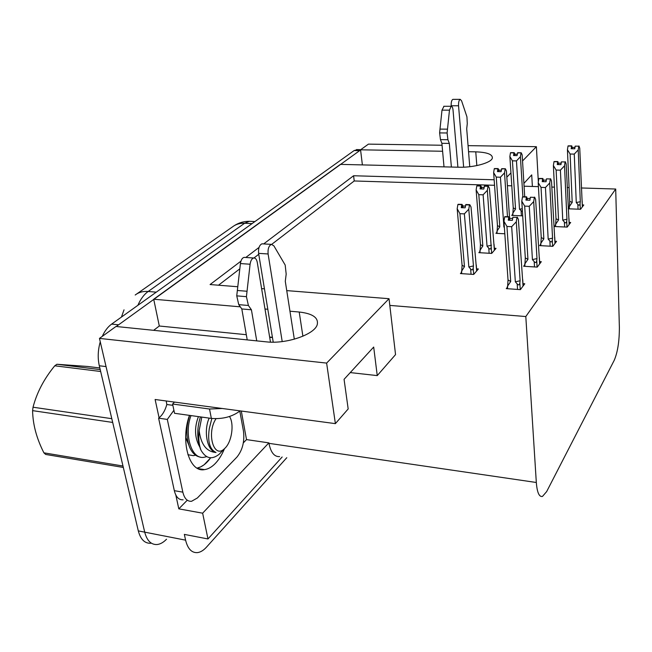<?xml version="1.0" encoding="UTF-8"?>
<svg xmlns="http://www.w3.org/2000/svg" width="652" height="652" viewBox="0 0 652 652"><rect width="100%" height="100%" fill="white"/><g stroke="black" fill="none" stroke-linecap="round" stroke-linejoin="round"><path stroke-width="0.98" d="M272.446 337.451L269.708 337.418M166.529 539.22C163.456 542.407 160.31 544.176 157.091 544.534C151.093 544.819 146.969 540.687 144.711 532.154L99.463 338.404L115.983 326.473L266.326 341.852C286.342 344.289 314.786 334.443 317.247 324.598C318.657 317.736 312.65 313.547 299.211 312.023L289.953 311.208M210.686 457.777C206.521 463.588 201.99 467.028 197.108 468.112L200.637 466.913L204.125 464.762L210.686 457.777M362.382 164.907L360.564 149.805L368.437 144.125L442.056 145.249M246.309 334.704L159.3 326.008L153.627 330.328M159.3 326.008L153.709 299.219L340.393 164.377L458.812 167.222C473.433 167.727 491.233 162.861 492.333 158.175C492.757 154.394 487.231 152.283 475.764 151.843L468.552 151.72M241.305 411.037L246.513 439.603L243.343 442.847M186.985 500.491L178.811 508.853L175.812 495.015M159.088 417.802L155.119 399.497L335.381 423.637L348.176 408.959L344.069 379.325L373.686 347.06L377.247 375.601L395.544 354.606L389.806 305.405L525.805 316.546L536.319 482.488C537.126 492.537 539.18 497.183 542.48 496.425L546.661 491.584L614.241 360.279C617.688 352.186 619.4 341.151 619.367 327.174L615.7 189.031L581.315 187.972M246.513 439.603L268.86 442.871L202.642 513.189L178.811 508.853M268.86 442.871L268.942 443.344C270.8 452.512 274.353 456.93 279.602 456.612M202.642 513.189L207.972 538.959L282.145 456.995M286.79 457.696L206.529 547.101C203.563 550.378 200.539 552.22 197.442 552.619C191.68 552.977 187.727 548.821 185.592 540.158L184.345 534.395L207.972 538.959M286.741 290.613L389.032 298.706L326.628 363.091L335.381 423.637M326.628 363.091L99.463 338.404M468.063 145.64L536.384 146.684L538.332 181.835M536.384 146.684L522.537 160.971M510.94 172.927L506.824 177.173M442.602 151.256L360.564 149.805M267.809 309.26L264.997 309.007M240.319 306.839L153.709 299.219M240.93 261.159L210.083 284.541L237.735 286.733M261.615 288.624L264.443 288.844M494.159 179.781L353.58 175.755L263.677 243.913M259.023 247.442L245.78 257.483M569.098 187.589L567.207 187.531M554.444 187.14L551.796 187.059M538.422 186.643L524.069 186.203M511.787 185.828L507.403 185.69M350.254 372.585L377.247 375.601M525.805 316.546L615.7 189.031M121.435 317.084L124.027 309.839M389.032 298.706L389.806 305.405M494.558 185.298L354.232 180.971L271.697 244.353M258.754 254.288L253.946 257.98M239.806 268.844L218.493 285.209M354.232 180.971L353.58 175.755M555.455 225.225L554.453 226.521L567.199 227.108L570.671 222.479L569.139 222.413M540.679 244.28L539.636 245.617L552.814 246.326L556.555 241.33L554.942 241.248M524.705 264.875L523.629 266.252L537.256 267.108L541.307 261.697L539.603 261.591M507.395 287.198L506.278 288.624L520.377 289.635L524.778 283.767L522.977 283.636M569.172 207.54L568.202 208.795L580.557 209.276L583.776 204.972L582.317 204.924M496.906 232.21L495.919 233.334L504.819 233.775M479.88 251.501L478.861 252.666L491.698 253.408L496.033 248.355L494.346 248.257M461.486 272.357L460.426 273.563L473.694 274.443L478.381 268.966L476.596 268.852M512.708 214.296L511.747 215.388L522.692 215.853M272.43 337.32L269.643 337.035M532.382 186.464L531.714 174.891L523.898 183.408M116.243 326.505L360.58 149.976M157.091 544.534C151.093 544.819 146.969 540.687 144.711 532.154L106.048 366.587L99.308 365.764C97.588 358.029 97.906 350.042 100.261 341.819M150.767 543.271C144.736 543.54 140.587 539.416 138.305 530.899L99.308 365.764M102.274 336.375C104.752 330.923 107.873 326.831 111.622 324.109L354.142 150.555L357.728 149.61M512.782 215.429L513.238 207.923L509.872 156.521L510.467 152.829L513.963 152.886L513.54 155.526L517.052 155.592L517.704 152.723L521.225 152.788L522.17 154.931L524.713 196.749M510.646 152.772L514.192 152.658L510.638 152.658M512.659 213.481L515.545 209.039L512.431 160.832L516.466 160.914L519.514 209.194L522.439 211.81M521.225 152.788L517.476 152.951M522.871 196.684L520.41 156.725L520.997 153.016M510.467 152.829L513.963 152.886M514.966 155.551L514.884 154.19L517.272 154.231M514.884 154.19L514.192 152.658M519.514 209.194L522.252 208.754M512.431 160.832L509.872 156.521M520.41 156.725L516.466 160.914M513.238 207.923L515.545 209.039M514.2 155.535L514.02 152.829M514.314 155.543L514.135 152.723M569.229 208.836L569.701 201.329L567.427 149.724L568.039 145.975L571.617 146.024L571.176 148.721L574.771 148.778L575.162 146.138L578.772 146.195L575.162 146.138M571.731 148.729L571.617 146.024M567.982 146.032L571.568 146.089M571.714 145.918L568.136 145.869L571.763 145.861L571.837 148.729M572.391 148.737L571.763 145.861M569.139 206.888L572.203 202.422L570.117 154.027L567.427 149.724M569.701 201.329L572.203 202.422M580.304 209.268L580.076 203.571C579.734 205.413 578.992 205.682 577.851 204.369L578.047 209.178M580.076 203.571L580.296 201.704L576.27 202.568L577.851 204.369M580.296 201.704L578.226 149.903L574.257 154.1L576.27 202.568M570.117 154.027L574.257 154.1M578.226 149.903L578.772 146.195M578.968 145.966L579.742 148.134L582.35 206.888M582.187 201.492L582.114 200.889M572.334 147.409L574.966 147.442M496.995 233.383L497.452 225.6L493.637 172.593L494.273 168.746L497.883 168.835L497.435 171.582L501.054 171.672L501.747 168.681L505.381 168.77L506.408 170.946L509.554 217.784M494.469 168.689L498.128 168.591L494.461 168.566M505.381 168.77L501.502 168.925M507.484 216.66L504.509 172.878L505.137 169.015M494.273 168.746L497.883 168.835M496.848 231.37L499.799 226.814L496.262 177.108L500.426 177.222L503.89 227.01L504.379 227.491M498.984 171.623L498.878 170.148L501.298 170.205M498.878 170.148L498.128 168.591M503.89 227.01L504.346 226.969M496.262 177.108L493.637 172.593M504.509 172.878L500.426 177.222M497.452 225.6L499.799 226.814M498.144 171.598L497.949 168.77M498.275 171.606L498.071 168.656M479.978 252.732L480.451 244.639L476.131 189.944L476.799 185.926L480.532 186.048L480.051 188.909L483.792 189.031L484.534 185.901L488.283 186.016L489.407 188.224L494.395 250.262M494.086 244.793L493.939 244.101M477.011 185.869L480.793 185.779L477.003 185.73M479.815 250.645L482.822 245.975L478.812 194.671L483.116 194.818L487.044 246.203L488.755 248.143C490.002 249.545 490.826 249.251 491.209 247.255L487.354 190.311L488.022 186.285L484.265 186.162M476.799 185.926L480.532 186.048M481.738 188.966L481.616 187.352L484.061 187.434M481.616 187.352L480.793 185.779M487.044 246.203L491.461 245.242M478.812 194.671L476.131 189.944M487.354 190.311L483.116 194.818M480.451 244.639L482.822 245.975M480.826 188.933L480.597 185.975M480.964 188.941L480.728 185.853M461.6 273.636L462.081 265.217L457.182 208.713L457.891 204.524L461.746 204.671L461.241 207.67L465.104 207.825L465.895 204.532L469.774 204.687L471.005 206.928L476.661 270.979M476.31 265.331L476.139 264.622M458.128 204.459L462.04 204.386L458.111 204.312M461.412 271.468L464.477 266.676L459.929 213.685L464.371 213.872L468.845 266.961L470.622 268.966C471.926 270.425 472.781 270.115 473.181 268.037L473.45 265.935L468.78 209.186L469.489 204.972L465.609 204.826M457.891 204.524L461.746 204.671M463.083 207.743L462.928 205.983L465.398 206.081M462.928 205.983L462.04 204.386M468.845 266.961L473.45 265.935M459.929 213.685L457.182 208.713M468.78 209.186L464.371 213.872M462.081 265.217L464.477 266.676M462.081 207.703L461.82 204.598M462.235 207.711L461.966 204.459M555.52 226.57L556.009 218.779L553.377 165.559L554.013 161.655L557.713 161.737L557.248 164.54L560.956 164.622L561.372 161.875L565.097 161.949L561.372 161.875M557.851 164.557L557.713 161.737M553.956 161.72L557.664 161.794M557.819 161.614L554.118 161.541L557.876 161.557L557.957 164.557M558.56 164.573L557.876 161.557M555.423 224.557L558.552 219.968L556.132 170.066L553.377 165.559M556.009 218.779L558.552 219.968M566.979 227.1L566.71 221.183C566.352 223.098 565.586 223.383 564.387 222.022L564.624 226.994M566.71 221.183L566.938 219.243L562.749 220.156L564.387 222.022M566.938 219.243L564.518 165.812L560.402 170.164L562.749 220.156M556.132 170.066L560.402 170.164M564.518 165.812L565.097 161.949M565.308 161.712L566.156 163.913L569.18 224.475M568.984 218.925L568.903 218.298M558.495 163.122L561.176 163.179M540.752 245.682L541.25 237.581L538.202 182.658L538.886 178.575L542.708 178.681L542.211 181.615L546.05 181.729L546.482 178.86L550.337 178.966L546.482 178.86M542.863 181.631L542.708 178.681M538.821 178.648L542.651 178.754M542.823 178.558L539 178.452L542.88 178.493L542.986 181.639M543.646 181.655L542.88 178.493M540.638 243.587L543.841 238.885L541.038 187.377L538.202 182.658M541.25 237.581L543.841 238.885M552.619 246.317L552.301 240.164C551.934 242.161 551.127 242.454 549.88 241.044L550.149 246.187M552.301 240.164L552.546 238.151L548.177 239.113L549.88 241.044M552.546 238.151L549.717 182.992L545.447 187.515L548.177 239.113M541.038 187.377L545.447 187.515M549.717 182.992L550.337 178.966M550.565 178.705L551.486 180.938L554.982 243.424M554.762 237.703L554.665 237.051M543.556 180.082L546.286 180.156M524.795 266.326L525.308 257.899L521.779 201.158L522.505 196.896L526.466 197.034L525.928 200.099L529.905 200.237L530.369 197.238L534.355 197.385L530.369 197.238M526.653 200.123L526.466 197.034M522.439 196.961L526.4 197.1M526.588 196.896L522.627 196.757L526.653 196.822L526.783 200.131M527.501 200.156L526.653 196.822M524.656 264.158L527.941 259.333L524.689 206.113L521.779 201.158M525.308 257.899L527.941 259.333M537.093 267.092L536.726 260.686C536.335 262.772 535.496 263.082 534.2 261.615L534.51 266.937M536.726 260.686L536.979 258.583L532.423 259.602L534.2 261.615M536.979 258.583L533.703 201.59L529.261 206.293L532.423 259.602M524.689 206.113L529.261 206.293M533.703 201.59L534.355 197.385M534.599 197.1L535.618 199.365L539.66 263.897M539.4 257.996L539.285 257.32M527.395 198.436L530.166 198.534M507.5 288.714L508.022 279.928L503.947 221.248L504.721 216.782L508.821 216.953L508.25 220.172L512.366 220.352L512.863 217.214L516.995 217.393L512.863 217.214M509.041 220.205L508.821 216.953M504.656 216.855L508.756 217.035M508.959 216.806L504.86 216.627L509.025 216.725L509.188 220.213M509.97 220.246L509.025 216.725M507.337 286.456L510.703 281.509L506.938 226.472L503.947 221.248M508.022 279.928L510.703 281.509M520.272 289.627L519.84 282.944C519.424 285.12 518.544 285.446 517.191 283.93L517.558 289.431M519.84 282.944L520.109 280.751L515.341 281.827L517.191 283.93M520.109 280.751L516.294 221.802L511.673 226.692L515.341 281.827M506.938 226.472L511.673 226.692M516.294 221.802L516.995 217.393M517.256 217.083L518.381 219.382L523.043 286.073M522.741 279.977L522.611 279.284M509.848 218.363L512.668 218.485M189.439 415.373C180.115 441.469 189.308 472.806 204.475 469.627C208.118 469.122 211.655 467.15 215.078 463.711C218.77 459.921 221.892 454.941 224.435 448.78M270.482 342.129L257.271 262.397C256.66 259.357 255.478 257.899 253.726 258.005C251.843 258.583 250.637 260.653 250.091 264.231L246.423 296.668L236.741 295.861L240.417 263.563L250.091 264.231M239.806 411.143L243.465 431.151C244.712 441.494 242.536 450.141 236.937 457.076L197.36 497.989L191.549 501.298C187.295 501.575 184.394 498.519 182.837 492.154L167.311 419.415L158.607 418.176L174.328 490.671C175.901 497.02 178.835 500.068 183.122 499.807M166.219 400.98L166.814 404.509C165.086 410.719 162.348 415.275 158.607 418.176M166.814 404.509L172.87 405.332M173.905 410.279L167.311 419.415M174.467 402.088L172.593 404.028L174.54 413.295L211.354 418.413C222.642 419.301 232.234 416.791 240.115 410.874M172.593 404.028L209.52 409.016L222.242 408.486M294.321 339.195L285.291 281.322L286.179 274.093L285.185 265.046L273.881 245.845L271.452 244.378C268.828 245.633 267.711 248.836 268.102 253.97L282.21 341.575M273.221 342.161L258.608 253.367L268.102 253.97M262.829 243.864L261.982 243.815C259.333 245.062 258.208 248.249 258.608 253.367M251.419 309.798L241.81 308.942L238.754 304.639L248.404 305.478L251.419 309.798L256.733 340.866M247.222 339.896L241.81 308.942M245.013 257.434L244.076 257.369C242.177 257.939 240.955 260.009 240.417 263.563M238.754 304.639L236.741 295.861M248.404 305.478L246.423 296.668M246.986 291.257L237.304 290.474M457.9 167.197L453.034 110.058C452.757 107.547 452.146 106.292 451.192 106.276L449.472 110.155L447.101 132.984L439.627 132.91L439.994 129.104L441.999 110.147L449.472 110.155M469.758 166.708L466.702 128.803L467.28 123.644L466.93 116.814L461.575 100.807L460.231 99.34C458.992 100.049 458.429 102.193 458.552 105.763L463.645 167.181M451.225 106.276L451.184 105.771L458.552 105.763M453.107 99.365L452.879 99.365C451.624 100.074 451.062 102.209 451.184 105.771M449.318 143.416L441.885 143.31L440.459 139.634L447.916 139.724L449.318 143.416L451.388 167.042M444.012 166.863L441.885 143.31M443.979 106.284L441.999 110.147M440.459 139.634L439.627 132.91M447.916 139.724L447.101 132.984M447.476 129.169L439.994 129.104M100.661 371.493L54.768 365.796L56.911 364.264L100.212 369.602M99.829 367.964L87.686 366.473L56.911 364.264M201.794 417.084L199.145 430.564C200.914 444.477 206.537 451.779 216.008 452.472C209.732 449.53 207.483 441.608 209.268 428.706L211.835 418.478M200.457 416.905C196.871 427.793 196.863 438.494 200.457 449.024L201.012 450.23C198.901 444.729 198.273 438.177 199.145 430.564M191.003 415.585C183.872 433.979 191.24 459.611 203.889 457.321L206.733 456.653M189.642 415.397C186.016 426.4 185.942 436.864 189.422 446.783C191.973 452.871 195.567 456.302 200.188 457.068M187.906 454.705L193.318 455.666L195.576 455.21M229.512 416.498C234.378 423.857 231.867 441.714 225.022 448.16L224.435 448.715C213.84 459.318 206.228 433.189 216.016 418.714M220.156 453.327L219.284 454.151C211.998 459.994 205.91 458.69 201.012 450.23M112.69 422.439L32.6 410.638L33.032 407.215L111.802 418.682M123.326 467.451L45.656 454.444L43.896 452.83L122.983 466.025M32.6 410.638C32.812 424.338 36.577 438.405 43.896 452.83M54.768 365.796C44.1 378.755 36.854 392.561 33.032 407.215M185.673 437.5L188.656 444.648M198.412 416.62C194.247 427.622 194.63 437.622 199.561 446.612M209.186 418.111C203.587 429.937 206.586 450.842 216.008 452.472M302.895 336.22L299.211 312.023M185.592 540.158L138.305 530.899M536.319 482.488L268.942 443.344M476.832 165.6L475.764 151.843M136.708 293.962L232.544 226.839C235.926 224.239 239.96 223.041 244.639 223.237L148.175 291.477C143.073 291.094 138.746 292.275 135.208 295.014M252.12 221.444L249.382 221.305L244.639 223.237L252.055 223.612M156.268 292.161L148.175 291.477C144.027 294.459 140.596 299.072 137.865 305.323M111.622 324.109L118.322 324.786M354.142 150.555L359.407 150.645M521.095 210.995L521.396 215.796M491.665 253.408L491.209 247.255M488.755 248.143L489.147 253.261M473.711 274.427L473.181 268.037M470.622 268.966L471.062 274.272M182.837 492.154L174.328 490.671M209.52 409.016L211.354 418.413M233.742 225.991C238.461 222.854 243.669 221.297 249.382 221.305L254.891 221.582M356.424 149.585L360.768 149.658M582.171 201.158L582.399 206.823M494.061 244.476L494.485 250.164M476.278 265.014L476.759 270.865M568.968 218.575L569.229 224.402M554.746 237.352L555.048 243.343M539.375 257.63L539.726 263.807M522.717 279.61L523.124 285.975M204.475 469.627L197.963 468.568M244.076 257.369L253.726 258.005M261.982 243.815L271.452 244.378M443.735 106.284L451.192 106.276M452.879 99.365L460.231 99.34M224.435 448.715L219.284 454.151"/></g></svg>
